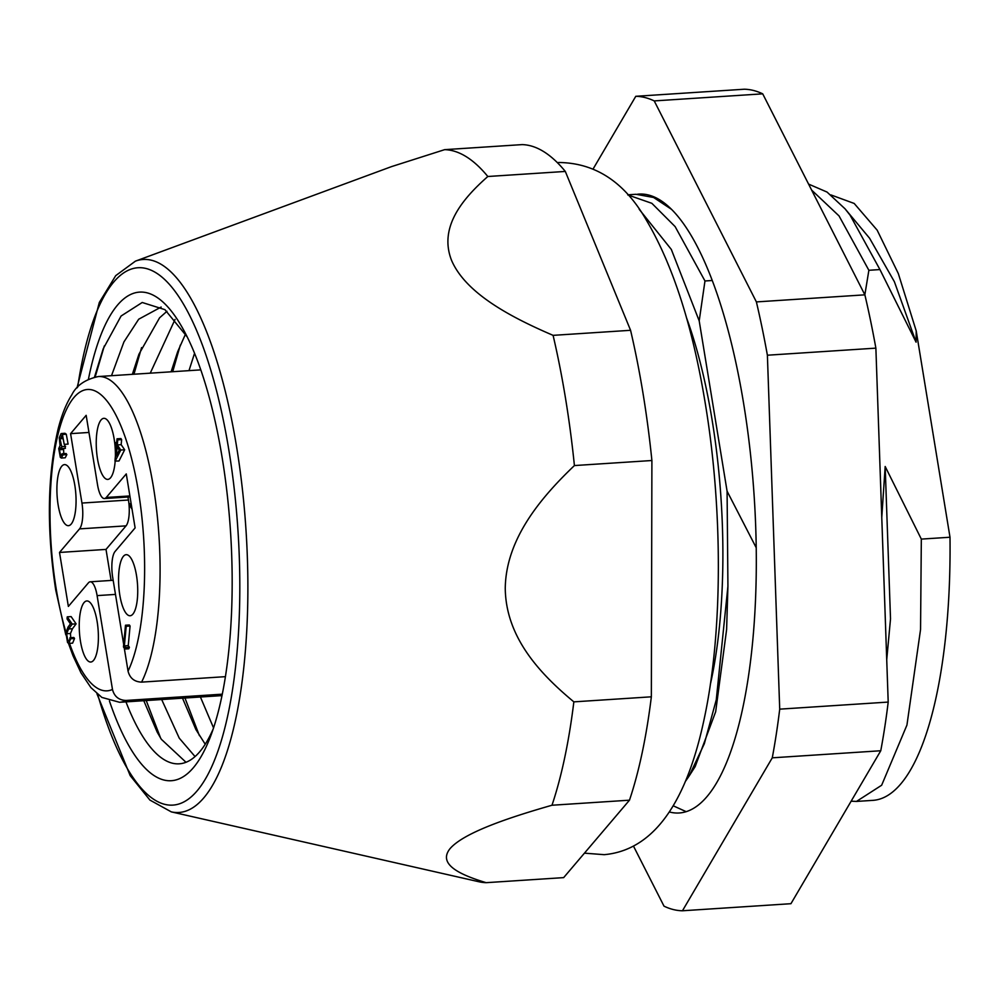 <?xml version="1.0" encoding="UTF-8"?>
<svg xmlns="http://www.w3.org/2000/svg" width="1000" height="1000" viewBox="0 0 1000 1000"><rect width="100%" height="100%" fill="white"/><g stroke="black" fill="none" stroke-linecap="round" stroke-linejoin="round"><path stroke-width="1.5" d="M94.5 377.088L103.2 348.8L121.088 316.012L142.225 302.488L164.925 309.65L187.175 336.875M88.45 379.125A244.812 75.25 86.3 0 1 184.237 331.15A244.812 75.25 86.3 0 1 222.188 457.85A244.812 75.25 86.3 0 1 210.65 736.137A244.812 75.25 86.3 0 1 109.438 701.012M194.55 353.288L188.988 370.637M175.05 319.438L150.25 373.162M171.1 371.812L177.662 351.712L185.512 334.087M161.15 307.038L138.7 319.212L123.925 341.925L111.5 375.7M132.35 374.338L138.925 354.237L159.55 317.85L166.962 311.288M200.425 697.013L213.55 727.913M221.737 696.975L221.275 695.65M161.675 699.538L179.237 738.125L195.05 756.575M205.225 744.25L195.9 729.538L182.525 698.175M213.25 728.812A228.5 70.225 86.3 0 1 179.25 763.812A228.5 70.225 86.3 0 1 125.95 701.862M186.012 762.288L161.337 739.287L157.162 732.062L143.775 700.7M686.413 317.512A265.212 81.512 86.3 0 1 712.062 419.725A265.212 81.512 86.3 0 1 710.337 684.45M565.312 171.438L487.825 176.5A367.225 112.863 86.3 0 0 444.625 149.662L522.112 144.613A367.225 112.863 86.3 0 1 565.312 171.438L630.575 330.3L553.088 335.35A367.225 112.863 86.3 0 1 565.525 398.363A367.225 112.863 86.3 0 1 574.412 465.562C540.4 498.038 505.887 539.2 505.25 588.325C505.838 637.413 539.963 673.725 573.85 701.862A367.225 112.863 86.3 0 1 551.987 805.238C509.688 817.35 464.25 832.412 450.138 848.525C437.137 864.525 460.887 875.062 486.163 882.675A367.225 112.863 86.3 0 1 478.963 881.762L171.325 811.888L149.913 800.075L130.175 775.612L96.925 693.75M630.575 330.3A367.225 112.863 86.3 0 1 643.012 393.312A367.225 112.863 86.3 0 1 651.9 460.513L574.412 465.562M639.2 209.3L671.312 249.425L699.2 320.863L727.087 491.2L727.925 586.225L716.275 699.775L704.325 743.75L689.087 776.087L685.238 781.637M950 537.238L921.325 539.1L920.55 629.5L906.938 725.088L881.65 785.238L856.488 801.425L873.025 800.35A310.1 95.312 86.3 0 0 950 537.238L916.213 330.9L898.325 273.575L877.163 230.162L854.188 203.45L830.938 194.925M627.837 194.938L651.862 203.325L675.125 226.6L704.975 280.975L712.163 280.5M671.213 209.137L653.612 197.488L635.988 194.288L627.737 194.825M811.625 190.075L839.025 215.912L868.875 270.287L879.938 269.562L850.088 215.188L845.025 208.8L827.038 192.062L808.6 184.1M686.225 811.688L673.162 805.775M856.488 801.425L851.15 801.188M704.975 280.975L699.2 320.863M727.087 491.2L756.25 547.788M881.775 517.438L885.175 466.5L921.325 539.1M916.213 330.9L916.075 342.163L879.938 269.562M868.875 270.287L864.85 294.8L762.712 93.837L654.225 100.913A408.025 125.412 -93.7 0 0 644.975 97.537A408.025 125.412 -93.7 0 0 635.788 96.3L744.275 89.225A408.025 125.412 -93.7 0 1 753.462 90.463A408.025 125.412 -93.7 0 1 762.712 93.837M573.85 701.862L651.35 696.812A367.225 112.863 86.3 0 1 629.475 800.188L551.987 805.238M486.163 882.675L563.65 877.625L629.475 800.188M553.088 335.35C510.737 317.162 465.887 293.488 451.613 260.5C438.562 227.463 462.25 199.05 487.825 176.5M444.625 149.662L391.525 166.612L135.4 261.163A277.087 85.162 86.3 0 1 236.637 447.125A277.087 85.162 86.3 0 1 171.325 811.888M651.9 460.513L651.35 696.812M689.087 776.087L695.15 766.625L715.662 711.775L726.612 629.538L727.925 586.225M886.725 659.788L890.512 618.85L885.175 466.5M916.075 342.163L894.388 281.725L869.587 238.238L845.025 208.8M95.175 376.95L104.312 345.938M160.65 738.175L146.225 700.537M133.963 374.225L141.588 347.6M199.4 735.65L184.963 698.012M172.712 371.7L180.325 345.075M225.438 676.663L141.6 682.125C134.362 681.838 129.85 678.175 128.05 671.125L124.275 648.125M74.825 485.325A30.6 9.4 -93.7 0 0 64.488 464.613A30.6 9.4 -93.7 0 0 58.137 504.963A30.6 9.4 -93.7 0 0 68.475 525.675A30.6 9.4 -93.7 0 0 74.825 485.325M115.4 456.287A30.6 9.4 -93.7 0 0 114.162 439.05A30.6 9.4 -93.7 0 0 103.825 418.325A30.6 9.4 -93.7 0 0 97.475 458.688A30.6 9.4 -93.7 0 0 107.812 479.4A30.6 9.4 -93.7 0 0 115.162 461.262M97.15 621.675A30.6 9.4 -93.7 0 0 86.825 600.95A30.6 9.4 -93.7 0 0 80.463 641.3A30.6 9.4 -93.7 0 0 90.8 662.025A30.6 9.4 -93.7 0 0 97.15 621.675M136.488 575.388A30.6 9.4 -93.7 0 0 126.15 554.675A30.6 9.4 -93.7 0 0 119.8 595.025A30.6 9.4 -93.7 0 0 130.137 615.75A30.6 9.4 -93.7 0 0 136.488 575.388M117.025 438.812L120.9 438.562L121.638 439.625L121.163 444.675L124.663 449.775L118.975 461.012L114.95 461.05L116.363 445.938L115.475 444.637L115.675 442.562L116.55 443.85L117.025 438.812L117.762 439.875L117.287 444.925L120.787 450.037L115.1 461.262M123.688 644.475L112.675 577.288A20.4 6.275 -93.7 0 1 115.087 551.462L135.113 527.9L126.275 473.913L106.25 497.475L129.875 495.938M115.487 594.412L97.1 595.612L112.475 689.45C114.288 696.513 118.812 700.175 126.025 700.45L222.312 694.175M97.1 595.612A20.4 6.275 -93.7 0 0 90.213 581.8A20.4 6.275 -93.7 0 0 88.387 582.875L68.362 606.438L59.513 552.45L79.538 528.888A20.4 6.275 -93.7 0 0 81.95 503.062L128.438 500.025A20.4 6.275 86.3 0 1 126.037 525.862L106.013 549.412L59.513 552.45M106.25 497.475A20.4 6.275 -93.7 0 1 104.412 498.55A20.4 6.275 -93.7 0 1 97.525 484.738L86.163 415.325L70.588 433.65L81.95 503.062M129.4 647.288L128.775 648.775L124.9 649.025L123.45 646.925L125.475 625.225L129.35 624.975L130.075 626.038L128.25 645.612L129.4 647.288L125.525 647.537L124.9 649.025M67.25 616.85L72.225 624.113L68.6 628.975L66.612 633.737L67.775 640.525C68.863 641.737 69.588 640.8 69.963 637.725L73.838 637.475L74.538 638.5L72.613 643.15L68.737 643.4L67.55 642.537L65.888 632.75L68.075 627.038L70.438 623.875L67.062 618.938L67.25 616.85L71.125 616.6L76.1 623.862L72.475 628.725L70.475 633.488L70.713 637.675M62.213 436.587L60 438.738L61.712 446.613L61.525 448.6L60.412 447.775L59.488 449.738L60.5 455.188L62.225 453.762L66.1 453.512L66.85 454.6L65.213 457.788L61.337 458.05L60.312 457.3L58.725 448.612L60.075 445.55L59.262 437.863L61.112 433.537L62.413 434.487L66.287 434.237L68.1 444.1L64.225 444.363L63.25 439.462L61.262 435.863M61.112 433.537L64.987 433.288L66.287 434.237M64.575 444.338L65.4 448.35L61.525 448.6M63.537 448.462L63.788 453.663M127.95 497.013L128.438 500.025M106.013 549.412L111.088 580.438M88.963 432.45L70.588 433.65M125.475 625.225L126.2 626.287L124.375 645.863L128.25 645.612M124.375 645.863L125.525 647.537M126.2 626.287L130.075 626.038M68.6 641.137L67.775 640.525L69.338 640.425M66.612 633.737L70.475 633.488M72.225 624.113L76.1 623.862M69.963 637.725L70.675 638.75L74.538 638.5M70.675 638.75L68.737 643.4M61.163 455.675L60.5 455.188L61.762 455.1M59.488 449.738L63.362 449.487M61.712 446.613L65.588 446.362M60 438.738L63.05 438.537M62.413 434.487L64.225 444.363M62.225 453.762L62.975 454.85L66.85 454.6M62.975 454.85L61.337 458.05M119.25 450.15L117.1 447L116.25 456.037L119.25 450.15M120.787 450.037L124.663 449.775M117.287 444.925L121.163 444.675M117.762 439.875L121.638 439.625M115.675 442.562L116.688 442.488M132.025 509.05L129.738 505.7L129.925 503.638L131.125 503.562M129.925 503.638L131.525 505.962M669.287 811.938A310.1 95.312 -93.7 0 0 669.875 812.1A310.1 95.312 -93.7 0 0 679.3 812.975A310.1 95.312 -93.7 0 0 755.1 512.537A310.1 95.312 -93.7 0 0 648.363 194.975A310.1 95.312 -93.7 0 0 638.938 194.1A310.1 95.312 -93.7 0 0 637.525 194.225M756.388 301.913L864.875 294.837A408.025 125.412 -93.7 0 1 875.875 348.137L767.387 355.213A408.025 125.412 -93.7 0 0 756.388 301.913L654.225 100.913M633.525 846.188L664.013 906.162A408.025 125.412 -93.7 0 0 682.45 910.775L790.938 903.7L880.763 750.75L772.275 757.825A408.025 125.412 -93.7 0 0 779.712 709.15L888.2 702.075L875.875 348.137M880.763 750.75A408.025 125.412 -93.7 0 0 888.2 702.075M635.788 96.3L593.237 168.75M682.45 910.775L772.275 757.825M779.712 709.15L767.387 355.213M97.7 694.4A269.237 82.75 -93.7 0 0 207.65 775A269.237 82.75 -93.7 0 0 228.85 450.012A269.237 82.75 -93.7 0 0 150.512 269.962A269.237 82.75 -93.7 0 0 77.663 387.212M200.775 369.875L98.312 376.55A163.212 50.163 86.3 0 1 153.438 487.062A163.212 50.163 86.3 0 1 141.6 682.125M128.05 671.125A150.975 46.4 -93.7 0 0 138.475 491.75A150.975 46.4 -93.7 0 0 73.95 397.488A150.975 46.4 -93.7 0 0 56.15 588.612A150.975 46.4 -93.7 0 0 65.95 632.238M69.525 643.35A150.975 46.4 -93.7 0 0 112.475 689.45M126.037 525.862L79.538 528.888M126.025 700.45A163.212 50.163 86.3 0 1 119.562 702.288L222.025 695.6M68.6 628.975L72.475 628.725M135.4 261.163L115.712 275.65L99.312 302.462L76.988 387.95M98.312 376.55C85.25 379.4 76.413 385.487 71.812 394.825C66.2 403.65 61.612 415.125 58.062 429.237C47.35 475.925 46.562 529.462 55.688 589.825L65.8 634.862M68.475 643.375L73.012 655.775L81.025 672.925L90.913 687.613L101.838 697.412L119.562 702.288M104.412 498.55L130.037 496.875M90.213 581.8L113.175 580.3M557.35 162.638L559.062 162.5C595.75 163.025 624.975 182.45 646.75 220.8C673.2 265.738 692.738 326.75 705.337 403.825C722.775 509 722.8 630.525 704.725 716.363C689.987 788.213 660.925 849.55 604.2 854.675L584.45 853.162"/></g></svg>
